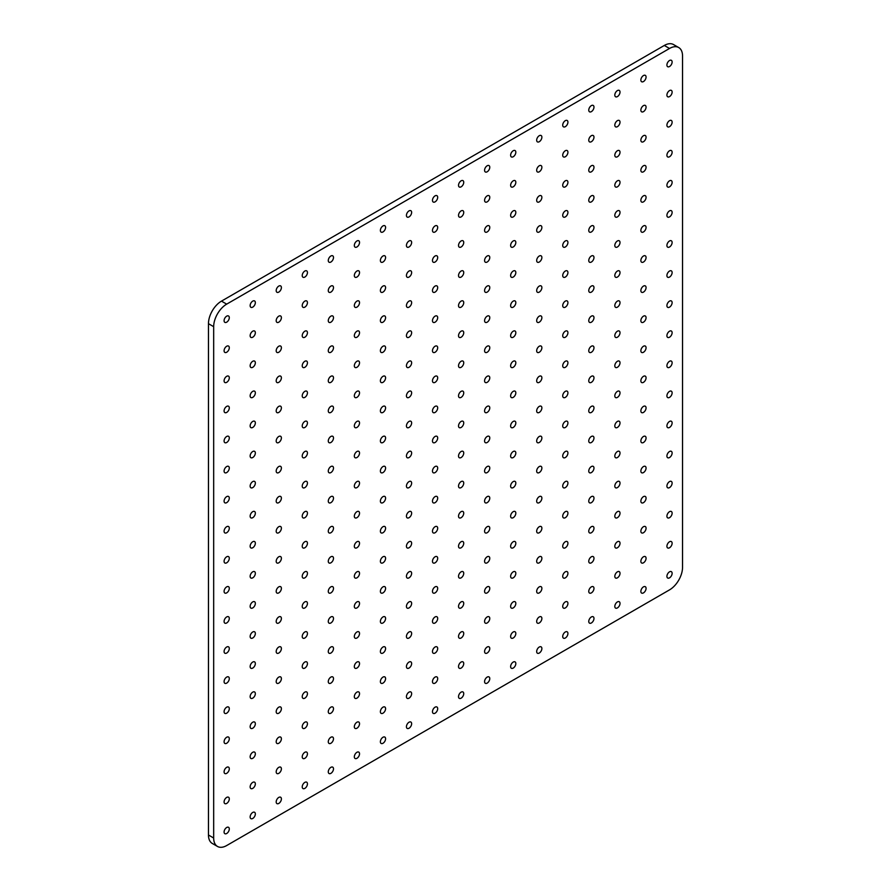 <?xml version="1.0" encoding="UTF-8"?>
<svg xmlns="http://www.w3.org/2000/svg" width="891" height="891" viewBox="0 0 891 891"><rect width="100%" height="100%" fill="white"/><g stroke="black" fill="none" stroke-linecap="round" stroke-linejoin="round"><path stroke-width="1.34" d="M678.73 47.557L673.518 44.55A18.421 10.636 120 0 0 664.307 45.463L221.48 301.125A18.421 10.636 120 0 0 208.461 323.678L208.461 835.012A18.421 10.636 120 0 0 212.27 843.443L217.482 846.45A18.421 10.636 120 0 0 226.693 845.537L669.52 589.875A18.421 10.636 120 0 0 682.539 567.322L682.539 55.988A18.421 10.636 120 0 0 678.73 47.557A18.421 10.636 120 0 0 669.52 48.47L226.693 304.132A18.421 10.636 120 0 0 213.673 326.685L213.673 838.019A18.421 10.636 120 0 0 217.482 846.45M252.743 812.447A3.687 2.127 120 0 0 250.338 815.699A3.687 2.127 120 0 0 250.906 818.651A3.687 2.127 120 0 0 254.581 816.524A3.687 2.127 120 0 0 254.581 812.269A3.687 2.127 120 0 0 252.743 812.447M278.794 797.412A3.687 2.127 120 0 0 276.388 800.664A3.687 2.127 120 0 0 276.945 803.615A3.687 2.127 120 0 0 280.632 801.488A3.687 2.127 120 0 0 280.632 797.233A3.687 2.127 120 0 0 278.794 797.412M304.845 782.376A3.687 2.127 120 0 0 302.428 785.617A3.687 2.127 120 0 0 302.996 788.568A3.687 2.127 120 0 0 306.682 786.441A3.687 2.127 120 0 0 306.682 782.187A3.687 2.127 120 0 0 304.845 782.376M330.884 767.34A3.687 2.127 120 0 0 328.478 770.581A3.687 2.127 120 0 0 329.046 773.533A3.687 2.127 120 0 0 332.733 771.406A3.687 2.127 120 0 0 332.733 767.151A3.687 2.127 120 0 0 330.884 767.34M356.935 752.294A3.687 2.127 120 0 0 354.529 755.546A3.687 2.127 120 0 0 355.097 758.497A3.687 2.127 120 0 0 358.772 756.37A3.687 2.127 120 0 0 358.772 752.115A3.687 2.127 120 0 0 356.935 752.294M382.985 737.258A3.687 2.127 120 0 0 380.58 740.499A3.687 2.127 120 0 0 381.148 743.45A3.687 2.127 120 0 0 384.823 741.334A3.687 2.127 120 0 0 384.823 737.08A3.687 2.127 120 0 0 382.985 737.258M409.036 722.222A3.687 2.127 120 0 0 406.63 725.463A3.687 2.127 120 0 0 407.187 728.415A3.687 2.127 120 0 0 410.874 726.288A3.687 2.127 120 0 0 410.874 722.033A3.687 2.127 120 0 0 409.036 722.222M435.075 707.176A3.687 2.127 120 0 0 432.67 710.428A3.687 2.127 120 0 0 433.238 713.379A3.687 2.127 120 0 0 436.924 711.252A3.687 2.127 120 0 0 436.924 706.997A3.687 2.127 120 0 0 435.075 707.176M461.126 692.14A3.687 2.127 120 0 0 458.72 695.392A3.687 2.127 120 0 0 459.288 698.344A3.687 2.127 120 0 0 462.975 696.216A3.687 2.127 120 0 0 462.975 691.962A3.687 2.127 120 0 0 461.126 692.14M487.177 677.104A3.687 2.127 120 0 0 484.771 680.345A3.687 2.127 120 0 0 485.339 683.297A3.687 2.127 120 0 0 489.014 681.17A3.687 2.127 120 0 0 489.014 676.915A3.687 2.127 120 0 0 487.177 677.104M513.227 662.069A3.687 2.127 120 0 0 510.821 665.31A3.687 2.127 120 0 0 511.378 668.261A3.687 2.127 120 0 0 515.065 666.134A3.687 2.127 120 0 0 515.065 661.879A3.687 2.127 120 0 0 513.227 662.069M539.278 647.022A3.687 2.127 120 0 0 536.872 650.274A3.687 2.127 120 0 0 537.429 653.226A3.687 2.127 120 0 0 541.115 651.098A3.687 2.127 120 0 0 541.115 646.844A3.687 2.127 120 0 0 539.278 647.022M565.317 631.986A3.687 2.127 120 0 0 562.912 635.227A3.687 2.127 120 0 0 563.48 638.179A3.687 2.127 120 0 0 567.166 636.051A3.687 2.127 120 0 0 567.166 631.808A3.687 2.127 120 0 0 565.317 631.986M591.368 616.951A3.687 2.127 120 0 0 588.962 620.192A3.687 2.127 120 0 0 589.53 623.143A3.687 2.127 120 0 0 593.217 621.016A3.687 2.127 120 0 0 593.217 616.761A3.687 2.127 120 0 0 591.368 616.951M617.418 601.904A3.687 2.127 120 0 0 615.013 605.156A3.687 2.127 120 0 0 615.581 608.107A3.687 2.127 120 0 0 619.256 605.98A3.687 2.127 120 0 0 619.256 601.726A3.687 2.127 120 0 0 617.418 601.904M643.469 586.868A3.687 2.127 120 0 0 641.063 590.12A3.687 2.127 120 0 0 641.62 593.072A3.687 2.127 120 0 0 645.307 590.945A3.687 2.127 120 0 0 645.307 586.69A3.687 2.127 120 0 0 643.469 586.868M669.52 571.833A3.687 2.127 120 0 0 667.114 575.074A3.687 2.127 120 0 0 667.671 578.025A3.687 2.127 120 0 0 671.357 575.898A3.687 2.127 120 0 0 671.357 571.643A3.687 2.127 120 0 0 669.52 571.833M226.693 316.16A3.687 2.127 120 0 0 224.287 319.412A3.687 2.127 120 0 0 224.855 322.364A3.687 2.127 120 0 0 228.53 320.237A3.687 2.127 120 0 0 228.53 315.982A3.687 2.127 120 0 0 226.693 316.16M226.693 346.243A3.687 2.127 120 0 0 224.287 349.484A3.687 2.127 120 0 0 224.855 352.435A3.687 2.127 120 0 0 228.53 350.308A3.687 2.127 120 0 0 228.53 346.053A3.687 2.127 120 0 0 226.693 346.243M226.693 376.314A3.687 2.127 120 0 0 224.287 379.566A3.687 2.127 120 0 0 224.855 382.517A3.687 2.127 120 0 0 228.53 380.39A3.687 2.127 120 0 0 228.53 376.136A3.687 2.127 120 0 0 226.693 376.314M226.693 406.396A3.687 2.127 120 0 0 224.287 409.637A3.687 2.127 120 0 0 224.855 412.6A3.687 2.127 120 0 0 228.53 410.473A3.687 2.127 120 0 0 228.53 406.218A3.687 2.127 120 0 0 226.693 406.396M226.693 436.479A3.687 2.127 120 0 0 224.287 439.72A3.687 2.127 120 0 0 224.855 442.671A3.687 2.127 120 0 0 228.53 440.544A3.687 2.127 120 0 0 228.53 436.289A3.687 2.127 120 0 0 226.693 436.479M226.693 466.55A3.687 2.127 120 0 0 224.287 469.802A3.687 2.127 120 0 0 224.855 472.753A3.687 2.127 120 0 0 228.53 470.626A3.687 2.127 120 0 0 228.53 466.372A3.687 2.127 120 0 0 226.693 466.55M226.693 496.632A3.687 2.127 120 0 0 224.287 499.873A3.687 2.127 120 0 0 224.855 502.825A3.687 2.127 120 0 0 228.53 500.697A3.687 2.127 120 0 0 228.53 496.454A3.687 2.127 120 0 0 226.693 496.632M226.693 526.715A3.687 2.127 120 0 0 224.287 529.956A3.687 2.127 120 0 0 224.855 532.907A3.687 2.127 120 0 0 228.53 530.78A3.687 2.127 120 0 0 228.53 526.525A3.687 2.127 120 0 0 226.693 526.715M226.693 556.786A3.687 2.127 120 0 0 224.287 560.038A3.687 2.127 120 0 0 224.855 562.989A3.687 2.127 120 0 0 228.53 560.862A3.687 2.127 120 0 0 228.53 556.608A3.687 2.127 120 0 0 226.693 556.786M226.693 586.868A3.687 2.127 120 0 0 224.287 590.109A3.687 2.127 120 0 0 224.855 593.061A3.687 2.127 120 0 0 228.53 590.933A3.687 2.127 120 0 0 228.53 586.679A3.687 2.127 120 0 0 226.693 586.868M226.693 616.94A3.687 2.127 120 0 0 224.287 620.192A3.687 2.127 120 0 0 224.855 623.143A3.687 2.127 120 0 0 228.53 621.016A3.687 2.127 120 0 0 228.53 616.761A3.687 2.127 120 0 0 226.693 616.94M226.693 647.022A3.687 2.127 120 0 0 224.287 650.263A3.687 2.127 120 0 0 224.855 653.214A3.687 2.127 120 0 0 228.53 651.098A3.687 2.127 120 0 0 228.53 646.844A3.687 2.127 120 0 0 226.693 647.022M226.693 677.104A3.687 2.127 120 0 0 224.287 680.345A3.687 2.127 120 0 0 224.855 683.297A3.687 2.127 120 0 0 228.53 681.17A3.687 2.127 120 0 0 228.53 676.915A3.687 2.127 120 0 0 226.693 677.104M226.693 707.176A3.687 2.127 120 0 0 224.287 710.428A3.687 2.127 120 0 0 224.855 713.379A3.687 2.127 120 0 0 228.53 711.252A3.687 2.127 120 0 0 228.53 706.997A3.687 2.127 120 0 0 226.693 707.176M226.693 737.258A3.687 2.127 120 0 0 224.287 740.499A3.687 2.127 120 0 0 224.855 743.45A3.687 2.127 120 0 0 228.53 741.323A3.687 2.127 120 0 0 228.53 737.069A3.687 2.127 120 0 0 226.693 737.258M226.693 767.329A3.687 2.127 120 0 0 224.287 770.581A3.687 2.127 120 0 0 224.855 773.533A3.687 2.127 120 0 0 228.53 771.406A3.687 2.127 120 0 0 228.53 767.151A3.687 2.127 120 0 0 226.693 767.329M226.693 797.412A3.687 2.127 120 0 0 224.287 800.664A3.687 2.127 120 0 0 224.855 803.615A3.687 2.127 120 0 0 228.53 801.488A3.687 2.127 120 0 0 228.53 797.233A3.687 2.127 120 0 0 226.693 797.412M226.693 827.494A3.687 2.127 120 0 0 224.287 830.735A3.687 2.127 120 0 0 224.855 833.686A3.687 2.127 120 0 0 228.53 831.559A3.687 2.127 120 0 0 228.53 827.305A3.687 2.127 120 0 0 226.693 827.494M278.794 767.34A3.687 2.127 120 0 0 276.388 770.581A3.687 2.127 120 0 0 276.945 773.533A3.687 2.127 120 0 0 280.632 771.406A3.687 2.127 120 0 0 280.632 767.151A3.687 2.127 120 0 0 278.794 767.34M304.845 752.294A3.687 2.127 120 0 0 302.428 755.546A3.687 2.127 120 0 0 302.996 758.497A3.687 2.127 120 0 0 306.682 756.37A3.687 2.127 120 0 0 306.682 752.115A3.687 2.127 120 0 0 304.845 752.294M330.884 737.258A3.687 2.127 120 0 0 328.478 740.499A3.687 2.127 120 0 0 329.046 743.45A3.687 2.127 120 0 0 332.733 741.323A3.687 2.127 120 0 0 332.733 737.08A3.687 2.127 120 0 0 330.884 737.258M356.935 722.222A3.687 2.127 120 0 0 354.529 725.463A3.687 2.127 120 0 0 355.097 728.415A3.687 2.127 120 0 0 358.772 726.288A3.687 2.127 120 0 0 358.772 722.033A3.687 2.127 120 0 0 356.935 722.222M382.985 707.176A3.687 2.127 120 0 0 380.58 710.428A3.687 2.127 120 0 0 381.148 713.379A3.687 2.127 120 0 0 384.823 711.252A3.687 2.127 120 0 0 384.823 706.997A3.687 2.127 120 0 0 382.985 707.176M409.036 692.14A3.687 2.127 120 0 0 406.63 695.392A3.687 2.127 120 0 0 407.187 698.344A3.687 2.127 120 0 0 410.874 696.216A3.687 2.127 120 0 0 410.874 691.962A3.687 2.127 120 0 0 409.036 692.14M435.075 677.104A3.687 2.127 120 0 0 432.67 680.345A3.687 2.127 120 0 0 433.238 683.297A3.687 2.127 120 0 0 436.924 681.17A3.687 2.127 120 0 0 436.924 676.915A3.687 2.127 120 0 0 435.075 677.104M461.126 662.058A3.687 2.127 120 0 0 458.72 665.31A3.687 2.127 120 0 0 459.288 668.261A3.687 2.127 120 0 0 462.975 666.134A3.687 2.127 120 0 0 462.975 661.879A3.687 2.127 120 0 0 461.126 662.058M487.177 647.022A3.687 2.127 120 0 0 484.771 650.274A3.687 2.127 120 0 0 485.339 653.226A3.687 2.127 120 0 0 489.014 651.098A3.687 2.127 120 0 0 489.014 646.844A3.687 2.127 120 0 0 487.177 647.022M513.227 631.986A3.687 2.127 120 0 0 510.821 635.227A3.687 2.127 120 0 0 511.378 638.179A3.687 2.127 120 0 0 515.065 636.051A3.687 2.127 120 0 0 515.065 631.808A3.687 2.127 120 0 0 513.227 631.986M539.278 616.951A3.687 2.127 120 0 0 536.872 620.192A3.687 2.127 120 0 0 537.429 623.143A3.687 2.127 120 0 0 541.115 621.016A3.687 2.127 120 0 0 541.115 616.761A3.687 2.127 120 0 0 539.278 616.951M565.317 601.904A3.687 2.127 120 0 0 562.912 605.156A3.687 2.127 120 0 0 563.48 608.107A3.687 2.127 120 0 0 567.166 605.98A3.687 2.127 120 0 0 567.166 601.726A3.687 2.127 120 0 0 565.317 601.904M591.368 586.868A3.687 2.127 120 0 0 588.962 590.109A3.687 2.127 120 0 0 589.53 593.072A3.687 2.127 120 0 0 593.217 590.945A3.687 2.127 120 0 0 593.217 586.69A3.687 2.127 120 0 0 591.368 586.868M617.418 571.833A3.687 2.127 120 0 0 615.013 575.074A3.687 2.127 120 0 0 615.581 578.025A3.687 2.127 120 0 0 619.256 575.898A3.687 2.127 120 0 0 619.256 571.643A3.687 2.127 120 0 0 617.418 571.833M643.469 556.786A3.687 2.127 120 0 0 641.063 560.038A3.687 2.127 120 0 0 641.62 562.989A3.687 2.127 120 0 0 645.307 560.862A3.687 2.127 120 0 0 645.307 556.608A3.687 2.127 120 0 0 643.469 556.786M669.52 541.75A3.687 2.127 120 0 0 667.114 545.002A3.687 2.127 120 0 0 667.671 547.954A3.687 2.127 120 0 0 671.357 545.827A3.687 2.127 120 0 0 671.357 541.572A3.687 2.127 120 0 0 669.52 541.75M252.743 301.125A3.687 2.127 120 0 0 250.338 304.366A3.687 2.127 120 0 0 250.906 307.317A3.687 2.127 120 0 0 254.581 305.19A3.687 2.127 120 0 0 254.581 300.935A3.687 2.127 120 0 0 252.743 301.125M252.743 331.196A3.687 2.127 120 0 0 250.338 334.448A3.687 2.127 120 0 0 250.906 337.399A3.687 2.127 120 0 0 254.581 335.272A3.687 2.127 120 0 0 254.581 331.018A3.687 2.127 120 0 0 252.743 331.196M252.743 361.278A3.687 2.127 120 0 0 250.338 364.53A3.687 2.127 120 0 0 250.906 367.482A3.687 2.127 120 0 0 254.581 365.355A3.687 2.127 120 0 0 254.581 361.1A3.687 2.127 120 0 0 252.743 361.278M252.743 391.361A3.687 2.127 120 0 0 250.338 394.602A3.687 2.127 120 0 0 250.906 397.553A3.687 2.127 120 0 0 254.581 395.426A3.687 2.127 120 0 0 254.581 391.171A3.687 2.127 120 0 0 252.743 391.361M252.743 421.432A3.687 2.127 120 0 0 250.338 424.684A3.687 2.127 120 0 0 250.906 427.635A3.687 2.127 120 0 0 254.581 425.508A3.687 2.127 120 0 0 254.581 421.254A3.687 2.127 120 0 0 252.743 421.432M252.743 451.514A3.687 2.127 120 0 0 250.338 454.755A3.687 2.127 120 0 0 250.906 457.707A3.687 2.127 120 0 0 254.581 455.591A3.687 2.127 120 0 0 254.581 451.336A3.687 2.127 120 0 0 252.743 451.514M252.743 481.597A3.687 2.127 120 0 0 250.338 484.838A3.687 2.127 120 0 0 250.906 487.789A3.687 2.127 120 0 0 254.581 485.662A3.687 2.127 120 0 0 254.581 481.407A3.687 2.127 120 0 0 252.743 481.597M252.743 511.668A3.687 2.127 120 0 0 250.338 514.92A3.687 2.127 120 0 0 250.906 517.871A3.687 2.127 120 0 0 254.581 515.744A3.687 2.127 120 0 0 254.581 511.49A3.687 2.127 120 0 0 252.743 511.668M252.743 541.75A3.687 2.127 120 0 0 250.338 544.991A3.687 2.127 120 0 0 250.906 547.943A3.687 2.127 120 0 0 254.581 545.815A3.687 2.127 120 0 0 254.581 541.561A3.687 2.127 120 0 0 252.743 541.75M252.743 571.822A3.687 2.127 120 0 0 250.338 575.074A3.687 2.127 120 0 0 250.906 578.025A3.687 2.127 120 0 0 254.581 575.898A3.687 2.127 120 0 0 254.581 571.643A3.687 2.127 120 0 0 252.743 571.822M252.743 601.904A3.687 2.127 120 0 0 250.338 605.156A3.687 2.127 120 0 0 250.906 608.107A3.687 2.127 120 0 0 254.581 605.98A3.687 2.127 120 0 0 254.581 601.726A3.687 2.127 120 0 0 252.743 601.904M252.743 631.986A3.687 2.127 120 0 0 250.338 635.227A3.687 2.127 120 0 0 250.906 638.179A3.687 2.127 120 0 0 254.581 636.051A3.687 2.127 120 0 0 254.581 631.797A3.687 2.127 120 0 0 252.743 631.986M252.743 662.058A3.687 2.127 120 0 0 250.338 665.31A3.687 2.127 120 0 0 250.906 668.261A3.687 2.127 120 0 0 254.581 666.134A3.687 2.127 120 0 0 254.581 661.879A3.687 2.127 120 0 0 252.743 662.058M252.743 692.14A3.687 2.127 120 0 0 250.338 695.381A3.687 2.127 120 0 0 250.906 698.332A3.687 2.127 120 0 0 254.581 696.205A3.687 2.127 120 0 0 254.581 691.962A3.687 2.127 120 0 0 252.743 692.14M252.743 722.222A3.687 2.127 120 0 0 250.338 725.463A3.687 2.127 120 0 0 250.906 728.415A3.687 2.127 120 0 0 254.581 726.288A3.687 2.127 120 0 0 254.581 722.033A3.687 2.127 120 0 0 252.743 722.222M252.743 752.294A3.687 2.127 120 0 0 250.338 755.546A3.687 2.127 120 0 0 250.906 758.497A3.687 2.127 120 0 0 254.581 756.37A3.687 2.127 120 0 0 254.581 752.115A3.687 2.127 120 0 0 252.743 752.294M252.743 782.376A3.687 2.127 120 0 0 250.338 785.617A3.687 2.127 120 0 0 250.906 788.568A3.687 2.127 120 0 0 254.581 786.441A3.687 2.127 120 0 0 254.581 782.187A3.687 2.127 120 0 0 252.743 782.376M304.845 722.222A3.687 2.127 120 0 0 302.428 725.463A3.687 2.127 120 0 0 302.996 728.415A3.687 2.127 120 0 0 306.682 726.288A3.687 2.127 120 0 0 306.682 722.033A3.687 2.127 120 0 0 304.845 722.222M330.884 707.176A3.687 2.127 120 0 0 328.478 710.428A3.687 2.127 120 0 0 329.046 713.379A3.687 2.127 120 0 0 332.733 711.252A3.687 2.127 120 0 0 332.733 706.997A3.687 2.127 120 0 0 330.884 707.176M356.935 692.14A3.687 2.127 120 0 0 354.529 695.381A3.687 2.127 120 0 0 355.097 698.344A3.687 2.127 120 0 0 358.772 696.216A3.687 2.127 120 0 0 358.772 691.962A3.687 2.127 120 0 0 356.935 692.14M382.985 677.104A3.687 2.127 120 0 0 380.58 680.345A3.687 2.127 120 0 0 381.148 683.297A3.687 2.127 120 0 0 384.823 681.17A3.687 2.127 120 0 0 384.823 676.915A3.687 2.127 120 0 0 382.985 677.104M409.036 662.058A3.687 2.127 120 0 0 406.63 665.31A3.687 2.127 120 0 0 407.187 668.261A3.687 2.127 120 0 0 410.874 666.134A3.687 2.127 120 0 0 410.874 661.879A3.687 2.127 120 0 0 409.036 662.058M435.075 647.022A3.687 2.127 120 0 0 432.67 650.274A3.687 2.127 120 0 0 433.238 653.226A3.687 2.127 120 0 0 436.924 651.098A3.687 2.127 120 0 0 436.924 646.844A3.687 2.127 120 0 0 435.075 647.022M461.126 631.986A3.687 2.127 120 0 0 458.72 635.227A3.687 2.127 120 0 0 459.288 638.179A3.687 2.127 120 0 0 462.975 636.051A3.687 2.127 120 0 0 462.975 631.797A3.687 2.127 120 0 0 461.126 631.986M487.177 616.951A3.687 2.127 120 0 0 484.771 620.192A3.687 2.127 120 0 0 485.339 623.143A3.687 2.127 120 0 0 489.014 621.016A3.687 2.127 120 0 0 489.014 616.761A3.687 2.127 120 0 0 487.177 616.951M513.227 601.904A3.687 2.127 120 0 0 510.821 605.156A3.687 2.127 120 0 0 511.378 608.107A3.687 2.127 120 0 0 515.065 605.98A3.687 2.127 120 0 0 515.065 601.726A3.687 2.127 120 0 0 513.227 601.904M539.278 586.868A3.687 2.127 120 0 0 536.872 590.109A3.687 2.127 120 0 0 537.429 593.061A3.687 2.127 120 0 0 541.115 590.945A3.687 2.127 120 0 0 541.115 586.69A3.687 2.127 120 0 0 539.278 586.868M565.317 571.833A3.687 2.127 120 0 0 562.912 575.074A3.687 2.127 120 0 0 563.48 578.025A3.687 2.127 120 0 0 567.166 575.898A3.687 2.127 120 0 0 567.166 571.643A3.687 2.127 120 0 0 565.317 571.833M591.368 556.786A3.687 2.127 120 0 0 588.962 560.038A3.687 2.127 120 0 0 589.53 562.989A3.687 2.127 120 0 0 593.217 560.862A3.687 2.127 120 0 0 593.217 556.608A3.687 2.127 120 0 0 591.368 556.786M617.418 541.75A3.687 2.127 120 0 0 615.013 545.002A3.687 2.127 120 0 0 615.581 547.954A3.687 2.127 120 0 0 619.256 545.827A3.687 2.127 120 0 0 619.256 541.572A3.687 2.127 120 0 0 617.418 541.75M643.469 526.715A3.687 2.127 120 0 0 641.063 529.956A3.687 2.127 120 0 0 641.62 532.907A3.687 2.127 120 0 0 645.307 530.78A3.687 2.127 120 0 0 645.307 526.525A3.687 2.127 120 0 0 643.469 526.715M669.52 511.679A3.687 2.127 120 0 0 667.114 514.92A3.687 2.127 120 0 0 667.671 517.871A3.687 2.127 120 0 0 671.357 515.744A3.687 2.127 120 0 0 671.357 511.49A3.687 2.127 120 0 0 669.52 511.679M278.794 286.089A3.687 2.127 120 0 0 276.388 289.33A3.687 2.127 120 0 0 276.945 292.281A3.687 2.127 120 0 0 280.632 290.154A3.687 2.127 120 0 0 280.632 285.9A3.687 2.127 120 0 0 278.794 286.089M278.794 316.16A3.687 2.127 120 0 0 276.388 319.412A3.687 2.127 120 0 0 276.945 322.364A3.687 2.127 120 0 0 280.632 320.237A3.687 2.127 120 0 0 280.632 315.982A3.687 2.127 120 0 0 278.794 316.16M278.794 346.243A3.687 2.127 120 0 0 276.388 349.484A3.687 2.127 120 0 0 276.945 352.435A3.687 2.127 120 0 0 280.632 350.308A3.687 2.127 120 0 0 280.632 346.053A3.687 2.127 120 0 0 278.794 346.243M278.794 376.314A3.687 2.127 120 0 0 276.388 379.566A3.687 2.127 120 0 0 276.945 382.517A3.687 2.127 120 0 0 280.632 380.39A3.687 2.127 120 0 0 280.632 376.136A3.687 2.127 120 0 0 278.794 376.314M278.794 406.396A3.687 2.127 120 0 0 276.388 409.648A3.687 2.127 120 0 0 276.945 412.6A3.687 2.127 120 0 0 280.632 410.473A3.687 2.127 120 0 0 280.632 406.218A3.687 2.127 120 0 0 278.794 406.396M278.794 436.479A3.687 2.127 120 0 0 276.388 439.72A3.687 2.127 120 0 0 276.945 442.671A3.687 2.127 120 0 0 280.632 440.544A3.687 2.127 120 0 0 280.632 436.289A3.687 2.127 120 0 0 278.794 436.479M278.794 466.55A3.687 2.127 120 0 0 276.388 469.802A3.687 2.127 120 0 0 276.945 472.753A3.687 2.127 120 0 0 280.632 470.626A3.687 2.127 120 0 0 280.632 466.372A3.687 2.127 120 0 0 278.794 466.55M278.794 496.632A3.687 2.127 120 0 0 276.388 499.873A3.687 2.127 120 0 0 276.945 502.825A3.687 2.127 120 0 0 280.632 500.697A3.687 2.127 120 0 0 280.632 496.454A3.687 2.127 120 0 0 278.794 496.632M278.794 526.715A3.687 2.127 120 0 0 276.388 529.956A3.687 2.127 120 0 0 276.945 532.907A3.687 2.127 120 0 0 280.632 530.78A3.687 2.127 120 0 0 280.632 526.525A3.687 2.127 120 0 0 278.794 526.715M278.794 556.786A3.687 2.127 120 0 0 276.388 560.038A3.687 2.127 120 0 0 276.945 562.989A3.687 2.127 120 0 0 280.632 560.862A3.687 2.127 120 0 0 280.632 556.608A3.687 2.127 120 0 0 278.794 556.786M278.794 586.868A3.687 2.127 120 0 0 276.388 590.109A3.687 2.127 120 0 0 276.945 593.061A3.687 2.127 120 0 0 280.632 590.933A3.687 2.127 120 0 0 280.632 586.679A3.687 2.127 120 0 0 278.794 586.868M278.794 616.94A3.687 2.127 120 0 0 276.388 620.192A3.687 2.127 120 0 0 276.945 623.143A3.687 2.127 120 0 0 280.632 621.016A3.687 2.127 120 0 0 280.632 616.761A3.687 2.127 120 0 0 278.794 616.94M278.794 647.022A3.687 2.127 120 0 0 276.388 650.263A3.687 2.127 120 0 0 276.945 653.226A3.687 2.127 120 0 0 280.632 651.098A3.687 2.127 120 0 0 280.632 646.844A3.687 2.127 120 0 0 278.794 647.022M278.794 677.104A3.687 2.127 120 0 0 276.388 680.345A3.687 2.127 120 0 0 276.945 683.297A3.687 2.127 120 0 0 280.632 681.17A3.687 2.127 120 0 0 280.632 676.915A3.687 2.127 120 0 0 278.794 677.104M278.794 707.176A3.687 2.127 120 0 0 276.388 710.428A3.687 2.127 120 0 0 276.945 713.379A3.687 2.127 120 0 0 280.632 711.252A3.687 2.127 120 0 0 280.632 706.997A3.687 2.127 120 0 0 278.794 707.176M278.794 737.258A3.687 2.127 120 0 0 276.388 740.499A3.687 2.127 120 0 0 276.945 743.45A3.687 2.127 120 0 0 280.632 741.323A3.687 2.127 120 0 0 280.632 737.08A3.687 2.127 120 0 0 278.794 737.258M330.884 677.104A3.687 2.127 120 0 0 328.478 680.345A3.687 2.127 120 0 0 329.046 683.297A3.687 2.127 120 0 0 332.733 681.17A3.687 2.127 120 0 0 332.733 676.915A3.687 2.127 120 0 0 330.884 677.104M356.935 662.058A3.687 2.127 120 0 0 354.529 665.31A3.687 2.127 120 0 0 355.097 668.261A3.687 2.127 120 0 0 358.772 666.134A3.687 2.127 120 0 0 358.772 661.879A3.687 2.127 120 0 0 356.935 662.058M382.985 647.022A3.687 2.127 120 0 0 380.58 650.274A3.687 2.127 120 0 0 381.148 653.226A3.687 2.127 120 0 0 384.823 651.098A3.687 2.127 120 0 0 384.823 646.844A3.687 2.127 120 0 0 382.985 647.022M409.036 631.986A3.687 2.127 120 0 0 406.63 635.227A3.687 2.127 120 0 0 407.187 638.179A3.687 2.127 120 0 0 410.874 636.051A3.687 2.127 120 0 0 410.874 631.797A3.687 2.127 120 0 0 409.036 631.986M435.075 616.951A3.687 2.127 120 0 0 432.67 620.192A3.687 2.127 120 0 0 433.238 623.143A3.687 2.127 120 0 0 436.924 621.016A3.687 2.127 120 0 0 436.924 616.761A3.687 2.127 120 0 0 435.075 616.951M461.126 601.904A3.687 2.127 120 0 0 458.72 605.156A3.687 2.127 120 0 0 459.288 608.107A3.687 2.127 120 0 0 462.975 605.98A3.687 2.127 120 0 0 462.975 601.726A3.687 2.127 120 0 0 461.126 601.904M487.177 586.868A3.687 2.127 120 0 0 484.771 590.109A3.687 2.127 120 0 0 485.339 593.061A3.687 2.127 120 0 0 489.014 590.933A3.687 2.127 120 0 0 489.014 586.69A3.687 2.127 120 0 0 487.177 586.868M513.227 571.833A3.687 2.127 120 0 0 510.821 575.074A3.687 2.127 120 0 0 511.378 578.025A3.687 2.127 120 0 0 515.065 575.898A3.687 2.127 120 0 0 515.065 571.643A3.687 2.127 120 0 0 513.227 571.833M539.278 556.786A3.687 2.127 120 0 0 536.872 560.038A3.687 2.127 120 0 0 537.429 562.989A3.687 2.127 120 0 0 541.115 560.862A3.687 2.127 120 0 0 541.115 556.608A3.687 2.127 120 0 0 539.278 556.786M565.317 541.75A3.687 2.127 120 0 0 562.912 545.002A3.687 2.127 120 0 0 563.48 547.954A3.687 2.127 120 0 0 567.166 545.827A3.687 2.127 120 0 0 567.166 541.572A3.687 2.127 120 0 0 565.317 541.75M591.368 526.715A3.687 2.127 120 0 0 588.962 529.956A3.687 2.127 120 0 0 589.53 532.907A3.687 2.127 120 0 0 593.217 530.78A3.687 2.127 120 0 0 593.217 526.525A3.687 2.127 120 0 0 591.368 526.715M617.418 511.668A3.687 2.127 120 0 0 615.013 514.92A3.687 2.127 120 0 0 615.581 517.871A3.687 2.127 120 0 0 619.256 515.744A3.687 2.127 120 0 0 619.256 511.49A3.687 2.127 120 0 0 617.418 511.668M643.469 496.632A3.687 2.127 120 0 0 641.063 499.884A3.687 2.127 120 0 0 641.62 502.836A3.687 2.127 120 0 0 645.307 500.709A3.687 2.127 120 0 0 645.307 496.454A3.687 2.127 120 0 0 643.469 496.632M669.52 481.597A3.687 2.127 120 0 0 667.114 484.838A3.687 2.127 120 0 0 667.671 487.789A3.687 2.127 120 0 0 671.357 485.662A3.687 2.127 120 0 0 671.357 481.418A3.687 2.127 120 0 0 669.52 481.597M304.845 271.042A3.687 2.127 120 0 0 302.428 274.294A3.687 2.127 120 0 0 302.996 277.246A3.687 2.127 120 0 0 306.682 275.119A3.687 2.127 120 0 0 306.682 270.864A3.687 2.127 120 0 0 304.845 271.042M304.845 301.125A3.687 2.127 120 0 0 302.428 304.366A3.687 2.127 120 0 0 302.996 307.317A3.687 2.127 120 0 0 306.682 305.19A3.687 2.127 120 0 0 306.682 300.946A3.687 2.127 120 0 0 304.845 301.125M304.845 331.207A3.687 2.127 120 0 0 302.428 334.448A3.687 2.127 120 0 0 302.996 337.399A3.687 2.127 120 0 0 306.682 335.272A3.687 2.127 120 0 0 306.682 331.018A3.687 2.127 120 0 0 304.845 331.207M304.845 361.278A3.687 2.127 120 0 0 302.428 364.53A3.687 2.127 120 0 0 302.996 367.482A3.687 2.127 120 0 0 306.682 365.355A3.687 2.127 120 0 0 306.682 361.1A3.687 2.127 120 0 0 304.845 361.278M304.845 391.361A3.687 2.127 120 0 0 302.428 394.602A3.687 2.127 120 0 0 302.996 397.553A3.687 2.127 120 0 0 306.682 395.426A3.687 2.127 120 0 0 306.682 391.171A3.687 2.127 120 0 0 304.845 391.361M304.845 421.432A3.687 2.127 120 0 0 302.428 424.684A3.687 2.127 120 0 0 302.996 427.635A3.687 2.127 120 0 0 306.682 425.508A3.687 2.127 120 0 0 306.682 421.254A3.687 2.127 120 0 0 304.845 421.432M304.845 451.514A3.687 2.127 120 0 0 302.428 454.755A3.687 2.127 120 0 0 302.996 457.718A3.687 2.127 120 0 0 306.682 455.591A3.687 2.127 120 0 0 306.682 451.336A3.687 2.127 120 0 0 304.845 451.514M304.845 481.597A3.687 2.127 120 0 0 302.428 484.838A3.687 2.127 120 0 0 302.996 487.789A3.687 2.127 120 0 0 306.682 485.662A3.687 2.127 120 0 0 306.682 481.407A3.687 2.127 120 0 0 304.845 481.597M304.845 511.668A3.687 2.127 120 0 0 302.428 514.92A3.687 2.127 120 0 0 302.996 517.871A3.687 2.127 120 0 0 306.682 515.744A3.687 2.127 120 0 0 306.682 511.49A3.687 2.127 120 0 0 304.845 511.668M304.845 541.75A3.687 2.127 120 0 0 302.428 544.991A3.687 2.127 120 0 0 302.996 547.943A3.687 2.127 120 0 0 306.682 545.815A3.687 2.127 120 0 0 306.682 541.561A3.687 2.127 120 0 0 304.845 541.75M304.845 571.822A3.687 2.127 120 0 0 302.428 575.074A3.687 2.127 120 0 0 302.996 578.025A3.687 2.127 120 0 0 306.682 575.898A3.687 2.127 120 0 0 306.682 571.643A3.687 2.127 120 0 0 304.845 571.822M304.845 601.904A3.687 2.127 120 0 0 302.428 605.156A3.687 2.127 120 0 0 302.996 608.107A3.687 2.127 120 0 0 306.682 605.98A3.687 2.127 120 0 0 306.682 601.726A3.687 2.127 120 0 0 304.845 601.904M304.845 631.986A3.687 2.127 120 0 0 302.428 635.227A3.687 2.127 120 0 0 302.996 638.179A3.687 2.127 120 0 0 306.682 636.051A3.687 2.127 120 0 0 306.682 631.797A3.687 2.127 120 0 0 304.845 631.986M304.845 662.058A3.687 2.127 120 0 0 302.428 665.31A3.687 2.127 120 0 0 302.996 668.261A3.687 2.127 120 0 0 306.682 666.134A3.687 2.127 120 0 0 306.682 661.879A3.687 2.127 120 0 0 304.845 662.058M304.845 692.14A3.687 2.127 120 0 0 302.428 695.381A3.687 2.127 120 0 0 302.996 698.332A3.687 2.127 120 0 0 306.682 696.216A3.687 2.127 120 0 0 306.682 691.962A3.687 2.127 120 0 0 304.845 692.14M356.935 631.986A3.687 2.127 120 0 0 354.529 635.227A3.687 2.127 120 0 0 355.097 638.179A3.687 2.127 120 0 0 358.772 636.051A3.687 2.127 120 0 0 358.772 631.797A3.687 2.127 120 0 0 356.935 631.986M382.985 616.94A3.687 2.127 120 0 0 380.58 620.192A3.687 2.127 120 0 0 381.148 623.143A3.687 2.127 120 0 0 384.823 621.016A3.687 2.127 120 0 0 384.823 616.761A3.687 2.127 120 0 0 382.985 616.94M409.036 601.904A3.687 2.127 120 0 0 406.63 605.156A3.687 2.127 120 0 0 407.187 608.107A3.687 2.127 120 0 0 410.874 605.98A3.687 2.127 120 0 0 410.874 601.726A3.687 2.127 120 0 0 409.036 601.904M435.075 586.868A3.687 2.127 120 0 0 432.67 590.109A3.687 2.127 120 0 0 433.238 593.061A3.687 2.127 120 0 0 436.924 590.933A3.687 2.127 120 0 0 436.924 586.69A3.687 2.127 120 0 0 435.075 586.868M461.126 571.833A3.687 2.127 120 0 0 458.72 575.074A3.687 2.127 120 0 0 459.288 578.025A3.687 2.127 120 0 0 462.975 575.898A3.687 2.127 120 0 0 462.975 571.643A3.687 2.127 120 0 0 461.126 571.833M487.177 556.786A3.687 2.127 120 0 0 484.771 560.038A3.687 2.127 120 0 0 485.339 562.989A3.687 2.127 120 0 0 489.014 560.862A3.687 2.127 120 0 0 489.014 556.608A3.687 2.127 120 0 0 487.177 556.786M513.227 541.75A3.687 2.127 120 0 0 510.821 544.991A3.687 2.127 120 0 0 511.378 547.954A3.687 2.127 120 0 0 515.065 545.827A3.687 2.127 120 0 0 515.065 541.572A3.687 2.127 120 0 0 513.227 541.75M539.278 526.715A3.687 2.127 120 0 0 536.872 529.956A3.687 2.127 120 0 0 537.429 532.907A3.687 2.127 120 0 0 541.115 530.78A3.687 2.127 120 0 0 541.115 526.525A3.687 2.127 120 0 0 539.278 526.715M565.317 511.668A3.687 2.127 120 0 0 562.912 514.92A3.687 2.127 120 0 0 563.48 517.871A3.687 2.127 120 0 0 567.166 515.744A3.687 2.127 120 0 0 567.166 511.49A3.687 2.127 120 0 0 565.317 511.668M591.368 496.632A3.687 2.127 120 0 0 588.962 499.884A3.687 2.127 120 0 0 589.53 502.836A3.687 2.127 120 0 0 593.217 500.709A3.687 2.127 120 0 0 593.217 496.454A3.687 2.127 120 0 0 591.368 496.632M617.418 481.597A3.687 2.127 120 0 0 615.013 484.838A3.687 2.127 120 0 0 615.581 487.789A3.687 2.127 120 0 0 619.256 485.662A3.687 2.127 120 0 0 619.256 481.407A3.687 2.127 120 0 0 617.418 481.597M643.469 466.561A3.687 2.127 120 0 0 641.063 469.802A3.687 2.127 120 0 0 641.62 472.753A3.687 2.127 120 0 0 645.307 470.626A3.687 2.127 120 0 0 645.307 466.372A3.687 2.127 120 0 0 643.469 466.561M669.52 451.514A3.687 2.127 120 0 0 667.114 454.766A3.687 2.127 120 0 0 667.671 457.718A3.687 2.127 120 0 0 671.357 455.591A3.687 2.127 120 0 0 671.357 451.336A3.687 2.127 120 0 0 669.52 451.514M330.884 256.007A3.687 2.127 120 0 0 328.478 259.248A3.687 2.127 120 0 0 329.046 262.21A3.687 2.127 120 0 0 332.733 260.083A3.687 2.127 120 0 0 332.733 255.828A3.687 2.127 120 0 0 330.884 256.007M330.884 286.089A3.687 2.127 120 0 0 328.478 289.33A3.687 2.127 120 0 0 329.046 292.281A3.687 2.127 120 0 0 332.733 290.154A3.687 2.127 120 0 0 332.733 285.9A3.687 2.127 120 0 0 330.884 286.089M330.884 316.16A3.687 2.127 120 0 0 328.478 319.412A3.687 2.127 120 0 0 329.046 322.364A3.687 2.127 120 0 0 332.733 320.237A3.687 2.127 120 0 0 332.733 315.982A3.687 2.127 120 0 0 330.884 316.16M330.884 346.243A3.687 2.127 120 0 0 328.478 349.484A3.687 2.127 120 0 0 329.046 352.435A3.687 2.127 120 0 0 332.733 350.308A3.687 2.127 120 0 0 332.733 346.053A3.687 2.127 120 0 0 330.884 346.243M330.884 376.314A3.687 2.127 120 0 0 328.478 379.566A3.687 2.127 120 0 0 329.046 382.517A3.687 2.127 120 0 0 332.733 380.39A3.687 2.127 120 0 0 332.733 376.136A3.687 2.127 120 0 0 330.884 376.314M330.884 406.396A3.687 2.127 120 0 0 328.478 409.648A3.687 2.127 120 0 0 329.046 412.6A3.687 2.127 120 0 0 332.733 410.473A3.687 2.127 120 0 0 332.733 406.218A3.687 2.127 120 0 0 330.884 406.396M330.884 436.479A3.687 2.127 120 0 0 328.478 439.72A3.687 2.127 120 0 0 329.046 442.671A3.687 2.127 120 0 0 332.733 440.544A3.687 2.127 120 0 0 332.733 436.289A3.687 2.127 120 0 0 330.884 436.479M330.884 466.55A3.687 2.127 120 0 0 328.478 469.802A3.687 2.127 120 0 0 329.046 472.753A3.687 2.127 120 0 0 332.733 470.626A3.687 2.127 120 0 0 332.733 466.372A3.687 2.127 120 0 0 330.884 466.55M330.884 496.632A3.687 2.127 120 0 0 328.478 499.873A3.687 2.127 120 0 0 329.046 502.825A3.687 2.127 120 0 0 332.733 500.709A3.687 2.127 120 0 0 332.733 496.454A3.687 2.127 120 0 0 330.884 496.632M330.884 526.715A3.687 2.127 120 0 0 328.478 529.956A3.687 2.127 120 0 0 329.046 532.907A3.687 2.127 120 0 0 332.733 530.78A3.687 2.127 120 0 0 332.733 526.525A3.687 2.127 120 0 0 330.884 526.715M330.884 556.786A3.687 2.127 120 0 0 328.478 560.038A3.687 2.127 120 0 0 329.046 562.989A3.687 2.127 120 0 0 332.733 560.862A3.687 2.127 120 0 0 332.733 556.608A3.687 2.127 120 0 0 330.884 556.786M330.884 586.868A3.687 2.127 120 0 0 328.478 590.109A3.687 2.127 120 0 0 329.046 593.061A3.687 2.127 120 0 0 332.733 590.933A3.687 2.127 120 0 0 332.733 586.679A3.687 2.127 120 0 0 330.884 586.868M330.884 616.94A3.687 2.127 120 0 0 328.478 620.192A3.687 2.127 120 0 0 329.046 623.143A3.687 2.127 120 0 0 332.733 621.016A3.687 2.127 120 0 0 332.733 616.761A3.687 2.127 120 0 0 330.884 616.94M330.884 647.022A3.687 2.127 120 0 0 328.478 650.274A3.687 2.127 120 0 0 329.046 653.226A3.687 2.127 120 0 0 332.733 651.098A3.687 2.127 120 0 0 332.733 646.844A3.687 2.127 120 0 0 330.884 647.022M382.985 586.868A3.687 2.127 120 0 0 380.58 590.109A3.687 2.127 120 0 0 381.148 593.061A3.687 2.127 120 0 0 384.823 590.933A3.687 2.127 120 0 0 384.823 586.679A3.687 2.127 120 0 0 382.985 586.868M409.036 571.833A3.687 2.127 120 0 0 406.63 575.074A3.687 2.127 120 0 0 407.187 578.025A3.687 2.127 120 0 0 410.874 575.898A3.687 2.127 120 0 0 410.874 571.643A3.687 2.127 120 0 0 409.036 571.833M435.075 556.786A3.687 2.127 120 0 0 432.67 560.038A3.687 2.127 120 0 0 433.238 562.989A3.687 2.127 120 0 0 436.924 560.862A3.687 2.127 120 0 0 436.924 556.608A3.687 2.127 120 0 0 435.075 556.786M461.126 541.75A3.687 2.127 120 0 0 458.72 544.991A3.687 2.127 120 0 0 459.288 547.954A3.687 2.127 120 0 0 462.975 545.827A3.687 2.127 120 0 0 462.975 541.572A3.687 2.127 120 0 0 461.126 541.75M487.177 526.715A3.687 2.127 120 0 0 484.771 529.956A3.687 2.127 120 0 0 485.339 532.907A3.687 2.127 120 0 0 489.014 530.78A3.687 2.127 120 0 0 489.014 526.525A3.687 2.127 120 0 0 487.177 526.715M513.227 511.668A3.687 2.127 120 0 0 510.821 514.92A3.687 2.127 120 0 0 511.378 517.871A3.687 2.127 120 0 0 515.065 515.744A3.687 2.127 120 0 0 515.065 511.49A3.687 2.127 120 0 0 513.227 511.668M539.278 496.632A3.687 2.127 120 0 0 536.872 499.884A3.687 2.127 120 0 0 537.429 502.836A3.687 2.127 120 0 0 541.115 500.709A3.687 2.127 120 0 0 541.115 496.454A3.687 2.127 120 0 0 539.278 496.632M565.317 481.597A3.687 2.127 120 0 0 562.912 484.838A3.687 2.127 120 0 0 563.48 487.789A3.687 2.127 120 0 0 567.166 485.662A3.687 2.127 120 0 0 567.166 481.407A3.687 2.127 120 0 0 565.317 481.597M591.368 466.561A3.687 2.127 120 0 0 588.962 469.802A3.687 2.127 120 0 0 589.53 472.753A3.687 2.127 120 0 0 593.217 470.626A3.687 2.127 120 0 0 593.217 466.372A3.687 2.127 120 0 0 591.368 466.561M617.418 451.514A3.687 2.127 120 0 0 615.013 454.766A3.687 2.127 120 0 0 615.581 457.718A3.687 2.127 120 0 0 619.256 455.591A3.687 2.127 120 0 0 619.256 451.336A3.687 2.127 120 0 0 617.418 451.514M643.469 436.479A3.687 2.127 120 0 0 641.063 439.72A3.687 2.127 120 0 0 641.62 442.671A3.687 2.127 120 0 0 645.307 440.555A3.687 2.127 120 0 0 645.307 436.3A3.687 2.127 120 0 0 643.469 436.479M669.52 421.443A3.687 2.127 120 0 0 667.114 424.684A3.687 2.127 120 0 0 667.671 427.635A3.687 2.127 120 0 0 671.357 425.508A3.687 2.127 120 0 0 671.357 421.254A3.687 2.127 120 0 0 669.52 421.443M356.935 240.971A3.687 2.127 120 0 0 354.529 244.212A3.687 2.127 120 0 0 355.097 247.163A3.687 2.127 120 0 0 358.772 245.036A3.687 2.127 120 0 0 358.772 240.782A3.687 2.127 120 0 0 356.935 240.971M356.935 271.042A3.687 2.127 120 0 0 354.529 274.294A3.687 2.127 120 0 0 355.097 277.246A3.687 2.127 120 0 0 358.772 275.119A3.687 2.127 120 0 0 358.772 270.864A3.687 2.127 120 0 0 356.935 271.042M356.935 301.125A3.687 2.127 120 0 0 354.529 304.366A3.687 2.127 120 0 0 355.097 307.317A3.687 2.127 120 0 0 358.772 305.19A3.687 2.127 120 0 0 358.772 300.946A3.687 2.127 120 0 0 356.935 301.125M356.935 331.207A3.687 2.127 120 0 0 354.529 334.448A3.687 2.127 120 0 0 355.097 337.399A3.687 2.127 120 0 0 358.772 335.272A3.687 2.127 120 0 0 358.772 331.018A3.687 2.127 120 0 0 356.935 331.207M356.935 361.278A3.687 2.127 120 0 0 354.529 364.53A3.687 2.127 120 0 0 355.097 367.482A3.687 2.127 120 0 0 358.772 365.355A3.687 2.127 120 0 0 358.772 361.1A3.687 2.127 120 0 0 356.935 361.278M356.935 391.361A3.687 2.127 120 0 0 354.529 394.602A3.687 2.127 120 0 0 355.097 397.553A3.687 2.127 120 0 0 358.772 395.426A3.687 2.127 120 0 0 358.772 391.171A3.687 2.127 120 0 0 356.935 391.361M356.935 421.432A3.687 2.127 120 0 0 354.529 424.684A3.687 2.127 120 0 0 355.097 427.635A3.687 2.127 120 0 0 358.772 425.508A3.687 2.127 120 0 0 358.772 421.254A3.687 2.127 120 0 0 356.935 421.432M356.935 451.514A3.687 2.127 120 0 0 354.529 454.766A3.687 2.127 120 0 0 355.097 457.718A3.687 2.127 120 0 0 358.772 455.591A3.687 2.127 120 0 0 358.772 451.336A3.687 2.127 120 0 0 356.935 451.514M356.935 481.597A3.687 2.127 120 0 0 354.529 484.838A3.687 2.127 120 0 0 355.097 487.789A3.687 2.127 120 0 0 358.772 485.662A3.687 2.127 120 0 0 358.772 481.407A3.687 2.127 120 0 0 356.935 481.597M356.935 511.668A3.687 2.127 120 0 0 354.529 514.92A3.687 2.127 120 0 0 355.097 517.871A3.687 2.127 120 0 0 358.772 515.744A3.687 2.127 120 0 0 358.772 511.49A3.687 2.127 120 0 0 356.935 511.668M356.935 541.75A3.687 2.127 120 0 0 354.529 544.991A3.687 2.127 120 0 0 355.097 547.943A3.687 2.127 120 0 0 358.772 545.815A3.687 2.127 120 0 0 358.772 541.572A3.687 2.127 120 0 0 356.935 541.75M356.935 571.833A3.687 2.127 120 0 0 354.529 575.074A3.687 2.127 120 0 0 355.097 578.025A3.687 2.127 120 0 0 358.772 575.898A3.687 2.127 120 0 0 358.772 571.643A3.687 2.127 120 0 0 356.935 571.833M356.935 601.904A3.687 2.127 120 0 0 354.529 605.156A3.687 2.127 120 0 0 355.097 608.107A3.687 2.127 120 0 0 358.772 605.98A3.687 2.127 120 0 0 358.772 601.726A3.687 2.127 120 0 0 356.935 601.904M409.036 541.75A3.687 2.127 120 0 0 406.63 544.991A3.687 2.127 120 0 0 407.187 547.943A3.687 2.127 120 0 0 410.874 545.815A3.687 2.127 120 0 0 410.874 541.572A3.687 2.127 120 0 0 409.036 541.75M435.075 526.715A3.687 2.127 120 0 0 432.67 529.956A3.687 2.127 120 0 0 433.238 532.907A3.687 2.127 120 0 0 436.924 530.78A3.687 2.127 120 0 0 436.924 526.525A3.687 2.127 120 0 0 435.075 526.715M461.126 511.668A3.687 2.127 120 0 0 458.72 514.92A3.687 2.127 120 0 0 459.288 517.871A3.687 2.127 120 0 0 462.975 515.744A3.687 2.127 120 0 0 462.975 511.49A3.687 2.127 120 0 0 461.126 511.668M487.177 496.632A3.687 2.127 120 0 0 484.771 499.884A3.687 2.127 120 0 0 485.339 502.836A3.687 2.127 120 0 0 489.014 500.709A3.687 2.127 120 0 0 489.014 496.454A3.687 2.127 120 0 0 487.177 496.632M513.227 481.597A3.687 2.127 120 0 0 510.821 484.838A3.687 2.127 120 0 0 511.378 487.789A3.687 2.127 120 0 0 515.065 485.662A3.687 2.127 120 0 0 515.065 481.407A3.687 2.127 120 0 0 513.227 481.597M539.278 466.561A3.687 2.127 120 0 0 536.872 469.802A3.687 2.127 120 0 0 537.429 472.753A3.687 2.127 120 0 0 541.115 470.626A3.687 2.127 120 0 0 541.115 466.372A3.687 2.127 120 0 0 539.278 466.561M565.317 451.514A3.687 2.127 120 0 0 562.912 454.766A3.687 2.127 120 0 0 563.48 457.718A3.687 2.127 120 0 0 567.166 455.591A3.687 2.127 120 0 0 567.166 451.336A3.687 2.127 120 0 0 565.317 451.514M591.368 436.479A3.687 2.127 120 0 0 588.962 439.72A3.687 2.127 120 0 0 589.53 442.671A3.687 2.127 120 0 0 593.217 440.544A3.687 2.127 120 0 0 593.217 436.3A3.687 2.127 120 0 0 591.368 436.479M617.418 421.443A3.687 2.127 120 0 0 615.013 424.684A3.687 2.127 120 0 0 615.581 427.635A3.687 2.127 120 0 0 619.256 425.508A3.687 2.127 120 0 0 619.256 421.254A3.687 2.127 120 0 0 617.418 421.443M643.469 406.396A3.687 2.127 120 0 0 641.063 409.648A3.687 2.127 120 0 0 641.62 412.6A3.687 2.127 120 0 0 645.307 410.473A3.687 2.127 120 0 0 645.307 406.218A3.687 2.127 120 0 0 643.469 406.396M669.52 391.361A3.687 2.127 120 0 0 667.114 394.613A3.687 2.127 120 0 0 667.671 397.564A3.687 2.127 120 0 0 671.357 395.437A3.687 2.127 120 0 0 671.357 391.182A3.687 2.127 120 0 0 669.52 391.361M382.985 225.924A3.687 2.127 120 0 0 380.58 229.176A3.687 2.127 120 0 0 381.148 232.128A3.687 2.127 120 0 0 384.823 230.001A3.687 2.127 120 0 0 384.823 225.746A3.687 2.127 120 0 0 382.985 225.924M382.985 256.007A3.687 2.127 120 0 0 380.58 259.259A3.687 2.127 120 0 0 381.148 262.21A3.687 2.127 120 0 0 384.823 260.083A3.687 2.127 120 0 0 384.823 255.828A3.687 2.127 120 0 0 382.985 256.007M382.985 286.089A3.687 2.127 120 0 0 380.58 289.33A3.687 2.127 120 0 0 381.148 292.281A3.687 2.127 120 0 0 384.823 290.154A3.687 2.127 120 0 0 384.823 285.9A3.687 2.127 120 0 0 382.985 286.089M382.985 316.16A3.687 2.127 120 0 0 380.58 319.412A3.687 2.127 120 0 0 381.148 322.364A3.687 2.127 120 0 0 384.823 320.237A3.687 2.127 120 0 0 384.823 315.982A3.687 2.127 120 0 0 382.985 316.16M382.985 346.243A3.687 2.127 120 0 0 380.58 349.484A3.687 2.127 120 0 0 381.148 352.435A3.687 2.127 120 0 0 384.823 350.308A3.687 2.127 120 0 0 384.823 346.064A3.687 2.127 120 0 0 382.985 346.243M382.985 376.325A3.687 2.127 120 0 0 380.58 379.566A3.687 2.127 120 0 0 381.148 382.517A3.687 2.127 120 0 0 384.823 380.39A3.687 2.127 120 0 0 384.823 376.136A3.687 2.127 120 0 0 382.985 376.325M382.985 406.396A3.687 2.127 120 0 0 380.58 409.648A3.687 2.127 120 0 0 381.148 412.6A3.687 2.127 120 0 0 384.823 410.473A3.687 2.127 120 0 0 384.823 406.218A3.687 2.127 120 0 0 382.985 406.396M382.985 436.479A3.687 2.127 120 0 0 380.58 439.72A3.687 2.127 120 0 0 381.148 442.671A3.687 2.127 120 0 0 384.823 440.544A3.687 2.127 120 0 0 384.823 436.289A3.687 2.127 120 0 0 382.985 436.479M382.985 466.55A3.687 2.127 120 0 0 380.58 469.802A3.687 2.127 120 0 0 381.148 472.753A3.687 2.127 120 0 0 384.823 470.626A3.687 2.127 120 0 0 384.823 466.372A3.687 2.127 120 0 0 382.985 466.55M382.985 496.632A3.687 2.127 120 0 0 380.58 499.873A3.687 2.127 120 0 0 381.148 502.836A3.687 2.127 120 0 0 384.823 500.709A3.687 2.127 120 0 0 384.823 496.454A3.687 2.127 120 0 0 382.985 496.632M382.985 526.715A3.687 2.127 120 0 0 380.58 529.956A3.687 2.127 120 0 0 381.148 532.907A3.687 2.127 120 0 0 384.823 530.78A3.687 2.127 120 0 0 384.823 526.525A3.687 2.127 120 0 0 382.985 526.715M382.985 556.786A3.687 2.127 120 0 0 380.58 560.038A3.687 2.127 120 0 0 381.148 562.989A3.687 2.127 120 0 0 384.823 560.862A3.687 2.127 120 0 0 384.823 556.608A3.687 2.127 120 0 0 382.985 556.786M435.075 496.632A3.687 2.127 120 0 0 432.67 499.884A3.687 2.127 120 0 0 433.238 502.836A3.687 2.127 120 0 0 436.924 500.709A3.687 2.127 120 0 0 436.924 496.454A3.687 2.127 120 0 0 435.075 496.632M461.126 481.597A3.687 2.127 120 0 0 458.72 484.838A3.687 2.127 120 0 0 459.288 487.789A3.687 2.127 120 0 0 462.975 485.662A3.687 2.127 120 0 0 462.975 481.407A3.687 2.127 120 0 0 461.126 481.597M487.177 466.55A3.687 2.127 120 0 0 484.771 469.802A3.687 2.127 120 0 0 485.339 472.753A3.687 2.127 120 0 0 489.014 470.626A3.687 2.127 120 0 0 489.014 466.372A3.687 2.127 120 0 0 487.177 466.55M513.227 451.514A3.687 2.127 120 0 0 510.821 454.766A3.687 2.127 120 0 0 511.378 457.718A3.687 2.127 120 0 0 515.065 455.591A3.687 2.127 120 0 0 515.065 451.336A3.687 2.127 120 0 0 513.227 451.514M539.278 436.479A3.687 2.127 120 0 0 536.872 439.72A3.687 2.127 120 0 0 537.429 442.671A3.687 2.127 120 0 0 541.115 440.544A3.687 2.127 120 0 0 541.115 436.289A3.687 2.127 120 0 0 539.278 436.479M565.317 421.443A3.687 2.127 120 0 0 562.912 424.684A3.687 2.127 120 0 0 563.48 427.635A3.687 2.127 120 0 0 567.166 425.508A3.687 2.127 120 0 0 567.166 421.254A3.687 2.127 120 0 0 565.317 421.443M591.368 406.396A3.687 2.127 120 0 0 588.962 409.648A3.687 2.127 120 0 0 589.53 412.6A3.687 2.127 120 0 0 593.217 410.473A3.687 2.127 120 0 0 593.217 406.218A3.687 2.127 120 0 0 591.368 406.396M617.418 391.361A3.687 2.127 120 0 0 615.013 394.602A3.687 2.127 120 0 0 615.581 397.564A3.687 2.127 120 0 0 619.256 395.437A3.687 2.127 120 0 0 619.256 391.182A3.687 2.127 120 0 0 617.418 391.361M643.469 376.325A3.687 2.127 120 0 0 641.063 379.566A3.687 2.127 120 0 0 641.62 382.517A3.687 2.127 120 0 0 645.307 380.39A3.687 2.127 120 0 0 645.307 376.136A3.687 2.127 120 0 0 643.469 376.325M669.52 361.278A3.687 2.127 120 0 0 667.114 364.53A3.687 2.127 120 0 0 667.671 367.482A3.687 2.127 120 0 0 671.357 365.355A3.687 2.127 120 0 0 671.357 361.1A3.687 2.127 120 0 0 669.52 361.278M409.036 210.889A3.687 2.127 120 0 0 406.63 214.141A3.687 2.127 120 0 0 407.187 217.092A3.687 2.127 120 0 0 410.874 214.965A3.687 2.127 120 0 0 410.874 210.71A3.687 2.127 120 0 0 409.036 210.889M409.036 240.971A3.687 2.127 120 0 0 406.63 244.212A3.687 2.127 120 0 0 407.187 247.163A3.687 2.127 120 0 0 410.874 245.036A3.687 2.127 120 0 0 410.874 240.782A3.687 2.127 120 0 0 409.036 240.971M409.036 271.042A3.687 2.127 120 0 0 406.63 274.294A3.687 2.127 120 0 0 407.187 277.246A3.687 2.127 120 0 0 410.874 275.119A3.687 2.127 120 0 0 410.874 270.864A3.687 2.127 120 0 0 409.036 271.042M409.036 301.125A3.687 2.127 120 0 0 406.63 304.366A3.687 2.127 120 0 0 407.187 307.317A3.687 2.127 120 0 0 410.874 305.201A3.687 2.127 120 0 0 410.874 300.946A3.687 2.127 120 0 0 409.036 301.125M409.036 331.207A3.687 2.127 120 0 0 406.63 334.448A3.687 2.127 120 0 0 407.187 337.399A3.687 2.127 120 0 0 410.874 335.272A3.687 2.127 120 0 0 410.874 331.018A3.687 2.127 120 0 0 409.036 331.207M409.036 361.278A3.687 2.127 120 0 0 406.63 364.53A3.687 2.127 120 0 0 407.187 367.482A3.687 2.127 120 0 0 410.874 365.355A3.687 2.127 120 0 0 410.874 361.1A3.687 2.127 120 0 0 409.036 361.278M409.036 391.361A3.687 2.127 120 0 0 406.63 394.602A3.687 2.127 120 0 0 407.187 397.553A3.687 2.127 120 0 0 410.874 395.426A3.687 2.127 120 0 0 410.874 391.171A3.687 2.127 120 0 0 409.036 391.361M409.036 421.432A3.687 2.127 120 0 0 406.63 424.684A3.687 2.127 120 0 0 407.187 427.635A3.687 2.127 120 0 0 410.874 425.508A3.687 2.127 120 0 0 410.874 421.254A3.687 2.127 120 0 0 409.036 421.432M409.036 451.514A3.687 2.127 120 0 0 406.63 454.766A3.687 2.127 120 0 0 407.187 457.718A3.687 2.127 120 0 0 410.874 455.591A3.687 2.127 120 0 0 410.874 451.336A3.687 2.127 120 0 0 409.036 451.514M409.036 481.597A3.687 2.127 120 0 0 406.63 484.838A3.687 2.127 120 0 0 407.187 487.789A3.687 2.127 120 0 0 410.874 485.662A3.687 2.127 120 0 0 410.874 481.407A3.687 2.127 120 0 0 409.036 481.597M409.036 511.668A3.687 2.127 120 0 0 406.63 514.92A3.687 2.127 120 0 0 407.187 517.871A3.687 2.127 120 0 0 410.874 515.744A3.687 2.127 120 0 0 410.874 511.49A3.687 2.127 120 0 0 409.036 511.668M461.126 451.514A3.687 2.127 120 0 0 458.72 454.766A3.687 2.127 120 0 0 459.288 457.718A3.687 2.127 120 0 0 462.975 455.591A3.687 2.127 120 0 0 462.975 451.336A3.687 2.127 120 0 0 461.126 451.514M487.177 436.479A3.687 2.127 120 0 0 484.771 439.72A3.687 2.127 120 0 0 485.339 442.671A3.687 2.127 120 0 0 489.014 440.544A3.687 2.127 120 0 0 489.014 436.289A3.687 2.127 120 0 0 487.177 436.479M513.227 421.443A3.687 2.127 120 0 0 510.821 424.684A3.687 2.127 120 0 0 511.378 427.635A3.687 2.127 120 0 0 515.065 425.508A3.687 2.127 120 0 0 515.065 421.254A3.687 2.127 120 0 0 513.227 421.443M539.278 406.396A3.687 2.127 120 0 0 536.872 409.648A3.687 2.127 120 0 0 537.429 412.6A3.687 2.127 120 0 0 541.115 410.473A3.687 2.127 120 0 0 541.115 406.218A3.687 2.127 120 0 0 539.278 406.396M565.317 391.361A3.687 2.127 120 0 0 562.912 394.602A3.687 2.127 120 0 0 563.48 397.553A3.687 2.127 120 0 0 567.166 395.437A3.687 2.127 120 0 0 567.166 391.182A3.687 2.127 120 0 0 565.317 391.361M591.368 376.325A3.687 2.127 120 0 0 588.962 379.566A3.687 2.127 120 0 0 589.53 382.517A3.687 2.127 120 0 0 593.217 380.39A3.687 2.127 120 0 0 593.217 376.136A3.687 2.127 120 0 0 591.368 376.325M617.418 361.278A3.687 2.127 120 0 0 615.013 364.53A3.687 2.127 120 0 0 615.581 367.482A3.687 2.127 120 0 0 619.256 365.355A3.687 2.127 120 0 0 619.256 361.1A3.687 2.127 120 0 0 617.418 361.278M643.469 346.243A3.687 2.127 120 0 0 641.063 349.495A3.687 2.127 120 0 0 641.62 352.446A3.687 2.127 120 0 0 645.307 350.319A3.687 2.127 120 0 0 645.307 346.064A3.687 2.127 120 0 0 643.469 346.243M669.52 331.207A3.687 2.127 120 0 0 667.114 334.448A3.687 2.127 120 0 0 667.671 337.399A3.687 2.127 120 0 0 671.357 335.272A3.687 2.127 120 0 0 671.357 331.018A3.687 2.127 120 0 0 669.52 331.207M435.075 195.853A3.687 2.127 120 0 0 432.67 199.094A3.687 2.127 120 0 0 433.238 202.045A3.687 2.127 120 0 0 436.924 199.918A3.687 2.127 120 0 0 436.924 195.664A3.687 2.127 120 0 0 435.075 195.853M435.075 225.924A3.687 2.127 120 0 0 432.67 229.176A3.687 2.127 120 0 0 433.238 232.128A3.687 2.127 120 0 0 436.924 230.001A3.687 2.127 120 0 0 436.924 225.746A3.687 2.127 120 0 0 435.075 225.924M435.075 256.007A3.687 2.127 120 0 0 432.67 259.259A3.687 2.127 120 0 0 433.238 262.21A3.687 2.127 120 0 0 436.924 260.083A3.687 2.127 120 0 0 436.924 255.828A3.687 2.127 120 0 0 435.075 256.007M435.075 286.089A3.687 2.127 120 0 0 432.67 289.33A3.687 2.127 120 0 0 433.238 292.281A3.687 2.127 120 0 0 436.924 290.154A3.687 2.127 120 0 0 436.924 285.9A3.687 2.127 120 0 0 435.075 286.089M435.075 316.16A3.687 2.127 120 0 0 432.67 319.412A3.687 2.127 120 0 0 433.238 322.364A3.687 2.127 120 0 0 436.924 320.237A3.687 2.127 120 0 0 436.924 315.982A3.687 2.127 120 0 0 435.075 316.16M435.075 346.243A3.687 2.127 120 0 0 432.67 349.484A3.687 2.127 120 0 0 433.238 352.435A3.687 2.127 120 0 0 436.924 350.308A3.687 2.127 120 0 0 436.924 346.064A3.687 2.127 120 0 0 435.075 346.243M435.075 376.325A3.687 2.127 120 0 0 432.67 379.566A3.687 2.127 120 0 0 433.238 382.517A3.687 2.127 120 0 0 436.924 380.39A3.687 2.127 120 0 0 436.924 376.136A3.687 2.127 120 0 0 435.075 376.325M435.075 406.396A3.687 2.127 120 0 0 432.67 409.648A3.687 2.127 120 0 0 433.238 412.6A3.687 2.127 120 0 0 436.924 410.473A3.687 2.127 120 0 0 436.924 406.218A3.687 2.127 120 0 0 435.075 406.396M435.075 436.479A3.687 2.127 120 0 0 432.67 439.72A3.687 2.127 120 0 0 433.238 442.671A3.687 2.127 120 0 0 436.924 440.544A3.687 2.127 120 0 0 436.924 436.289A3.687 2.127 120 0 0 435.075 436.479M435.075 466.55A3.687 2.127 120 0 0 432.67 469.802A3.687 2.127 120 0 0 433.238 472.753A3.687 2.127 120 0 0 436.924 470.626A3.687 2.127 120 0 0 436.924 466.372A3.687 2.127 120 0 0 435.075 466.55M487.177 406.396A3.687 2.127 120 0 0 484.771 409.648A3.687 2.127 120 0 0 485.339 412.6A3.687 2.127 120 0 0 489.014 410.473A3.687 2.127 120 0 0 489.014 406.218A3.687 2.127 120 0 0 487.177 406.396M513.227 391.361A3.687 2.127 120 0 0 510.821 394.602A3.687 2.127 120 0 0 511.378 397.553A3.687 2.127 120 0 0 515.065 395.426A3.687 2.127 120 0 0 515.065 391.182A3.687 2.127 120 0 0 513.227 391.361M539.278 376.325A3.687 2.127 120 0 0 536.872 379.566A3.687 2.127 120 0 0 537.429 382.517A3.687 2.127 120 0 0 541.115 380.39A3.687 2.127 120 0 0 541.115 376.136A3.687 2.127 120 0 0 539.278 376.325M565.317 361.278A3.687 2.127 120 0 0 562.912 364.53A3.687 2.127 120 0 0 563.48 367.482A3.687 2.127 120 0 0 567.166 365.355A3.687 2.127 120 0 0 567.166 361.1A3.687 2.127 120 0 0 565.317 361.278M591.368 346.243A3.687 2.127 120 0 0 588.962 349.495A3.687 2.127 120 0 0 589.53 352.446A3.687 2.127 120 0 0 593.217 350.319A3.687 2.127 120 0 0 593.217 346.064A3.687 2.127 120 0 0 591.368 346.243M617.418 331.207A3.687 2.127 120 0 0 615.013 334.448A3.687 2.127 120 0 0 615.581 337.399A3.687 2.127 120 0 0 619.256 335.272A3.687 2.127 120 0 0 619.256 331.018A3.687 2.127 120 0 0 617.418 331.207M643.469 316.16A3.687 2.127 120 0 0 641.063 319.412A3.687 2.127 120 0 0 641.62 322.364A3.687 2.127 120 0 0 645.307 320.237A3.687 2.127 120 0 0 645.307 315.982A3.687 2.127 120 0 0 643.469 316.16M669.52 301.125A3.687 2.127 120 0 0 667.114 304.377A3.687 2.127 120 0 0 667.671 307.328A3.687 2.127 120 0 0 671.357 305.201A3.687 2.127 120 0 0 671.357 300.946A3.687 2.127 120 0 0 669.52 301.125M461.126 180.817A3.687 2.127 120 0 0 458.72 184.058A3.687 2.127 120 0 0 459.288 187.01A3.687 2.127 120 0 0 462.975 184.882A3.687 2.127 120 0 0 462.975 180.628A3.687 2.127 120 0 0 461.126 180.817M461.126 210.889A3.687 2.127 120 0 0 458.72 214.141A3.687 2.127 120 0 0 459.288 217.092A3.687 2.127 120 0 0 462.975 214.965A3.687 2.127 120 0 0 462.975 210.71A3.687 2.127 120 0 0 461.126 210.889M461.126 240.971A3.687 2.127 120 0 0 458.72 244.212A3.687 2.127 120 0 0 459.288 247.163A3.687 2.127 120 0 0 462.975 245.036A3.687 2.127 120 0 0 462.975 240.782A3.687 2.127 120 0 0 461.126 240.971M461.126 271.042A3.687 2.127 120 0 0 458.72 274.294A3.687 2.127 120 0 0 459.288 277.246A3.687 2.127 120 0 0 462.975 275.119A3.687 2.127 120 0 0 462.975 270.864A3.687 2.127 120 0 0 461.126 271.042M461.126 301.125A3.687 2.127 120 0 0 458.72 304.366A3.687 2.127 120 0 0 459.288 307.328A3.687 2.127 120 0 0 462.975 305.201A3.687 2.127 120 0 0 462.975 300.946A3.687 2.127 120 0 0 461.126 301.125M461.126 331.207A3.687 2.127 120 0 0 458.72 334.448A3.687 2.127 120 0 0 459.288 337.399A3.687 2.127 120 0 0 462.975 335.272A3.687 2.127 120 0 0 462.975 331.018A3.687 2.127 120 0 0 461.126 331.207M461.126 361.278A3.687 2.127 120 0 0 458.72 364.53A3.687 2.127 120 0 0 459.288 367.482A3.687 2.127 120 0 0 462.975 365.355A3.687 2.127 120 0 0 462.975 361.1A3.687 2.127 120 0 0 461.126 361.278M461.126 391.361A3.687 2.127 120 0 0 458.72 394.602A3.687 2.127 120 0 0 459.288 397.553A3.687 2.127 120 0 0 462.975 395.426A3.687 2.127 120 0 0 462.975 391.182A3.687 2.127 120 0 0 461.126 391.361M461.126 421.443A3.687 2.127 120 0 0 458.72 424.684A3.687 2.127 120 0 0 459.288 427.635A3.687 2.127 120 0 0 462.975 425.508A3.687 2.127 120 0 0 462.975 421.254A3.687 2.127 120 0 0 461.126 421.443M513.227 361.278A3.687 2.127 120 0 0 510.821 364.53A3.687 2.127 120 0 0 511.378 367.482A3.687 2.127 120 0 0 515.065 365.355A3.687 2.127 120 0 0 515.065 361.1A3.687 2.127 120 0 0 513.227 361.278M539.278 346.243A3.687 2.127 120 0 0 536.872 349.484A3.687 2.127 120 0 0 537.429 352.446A3.687 2.127 120 0 0 541.115 350.319A3.687 2.127 120 0 0 541.115 346.064A3.687 2.127 120 0 0 539.278 346.243M565.317 331.207A3.687 2.127 120 0 0 562.912 334.448A3.687 2.127 120 0 0 563.48 337.399A3.687 2.127 120 0 0 567.166 335.272A3.687 2.127 120 0 0 567.166 331.018A3.687 2.127 120 0 0 565.317 331.207M591.368 316.16A3.687 2.127 120 0 0 588.962 319.412A3.687 2.127 120 0 0 589.53 322.364A3.687 2.127 120 0 0 593.217 320.237A3.687 2.127 120 0 0 593.217 315.982A3.687 2.127 120 0 0 591.368 316.16M617.418 301.125A3.687 2.127 120 0 0 615.013 304.377A3.687 2.127 120 0 0 615.581 307.328A3.687 2.127 120 0 0 619.256 305.201A3.687 2.127 120 0 0 619.256 300.946A3.687 2.127 120 0 0 617.418 301.125M643.469 286.089A3.687 2.127 120 0 0 641.063 289.33A3.687 2.127 120 0 0 641.62 292.281A3.687 2.127 120 0 0 645.307 290.154A3.687 2.127 120 0 0 645.307 285.9A3.687 2.127 120 0 0 643.469 286.089M669.52 271.053A3.687 2.127 120 0 0 667.114 274.294A3.687 2.127 120 0 0 667.671 277.246A3.687 2.127 120 0 0 671.357 275.119A3.687 2.127 120 0 0 671.357 270.864A3.687 2.127 120 0 0 669.52 271.053M487.177 165.771A3.687 2.127 120 0 0 484.771 169.023A3.687 2.127 120 0 0 485.339 171.974A3.687 2.127 120 0 0 489.014 169.847A3.687 2.127 120 0 0 489.014 165.592A3.687 2.127 120 0 0 487.177 165.771M487.177 195.853A3.687 2.127 120 0 0 484.771 199.094A3.687 2.127 120 0 0 485.339 202.045A3.687 2.127 120 0 0 489.014 199.918A3.687 2.127 120 0 0 489.014 195.664A3.687 2.127 120 0 0 487.177 195.853M487.177 225.924A3.687 2.127 120 0 0 484.771 229.176A3.687 2.127 120 0 0 485.339 232.128A3.687 2.127 120 0 0 489.014 230.001A3.687 2.127 120 0 0 489.014 225.746A3.687 2.127 120 0 0 487.177 225.924M487.177 256.007A3.687 2.127 120 0 0 484.771 259.259A3.687 2.127 120 0 0 485.339 262.21A3.687 2.127 120 0 0 489.014 260.083A3.687 2.127 120 0 0 489.014 255.828A3.687 2.127 120 0 0 487.177 256.007M487.177 286.089A3.687 2.127 120 0 0 484.771 289.33A3.687 2.127 120 0 0 485.339 292.281A3.687 2.127 120 0 0 489.014 290.154A3.687 2.127 120 0 0 489.014 285.9A3.687 2.127 120 0 0 487.177 286.089M487.177 316.16A3.687 2.127 120 0 0 484.771 319.412A3.687 2.127 120 0 0 485.339 322.364A3.687 2.127 120 0 0 489.014 320.237A3.687 2.127 120 0 0 489.014 315.982A3.687 2.127 120 0 0 487.177 316.16M487.177 346.243A3.687 2.127 120 0 0 484.771 349.484A3.687 2.127 120 0 0 485.339 352.435A3.687 2.127 120 0 0 489.014 350.319A3.687 2.127 120 0 0 489.014 346.064A3.687 2.127 120 0 0 487.177 346.243M487.177 376.325A3.687 2.127 120 0 0 484.771 379.566A3.687 2.127 120 0 0 485.339 382.517A3.687 2.127 120 0 0 489.014 380.39A3.687 2.127 120 0 0 489.014 376.136A3.687 2.127 120 0 0 487.177 376.325M539.278 316.16A3.687 2.127 120 0 0 536.872 319.412A3.687 2.127 120 0 0 537.429 322.364A3.687 2.127 120 0 0 541.115 320.237A3.687 2.127 120 0 0 541.115 315.982A3.687 2.127 120 0 0 539.278 316.16M565.317 301.125A3.687 2.127 120 0 0 562.912 304.377A3.687 2.127 120 0 0 563.48 307.328A3.687 2.127 120 0 0 567.166 305.201A3.687 2.127 120 0 0 567.166 300.946A3.687 2.127 120 0 0 565.317 301.125M591.368 286.089A3.687 2.127 120 0 0 588.962 289.33A3.687 2.127 120 0 0 589.53 292.281A3.687 2.127 120 0 0 593.217 290.154A3.687 2.127 120 0 0 593.217 285.9A3.687 2.127 120 0 0 591.368 286.089M617.418 271.053A3.687 2.127 120 0 0 615.013 274.294A3.687 2.127 120 0 0 615.581 277.246A3.687 2.127 120 0 0 619.256 275.119A3.687 2.127 120 0 0 619.256 270.864A3.687 2.127 120 0 0 617.418 271.053M643.469 256.007A3.687 2.127 120 0 0 641.063 259.259A3.687 2.127 120 0 0 641.62 262.21A3.687 2.127 120 0 0 645.307 260.083A3.687 2.127 120 0 0 645.307 255.828A3.687 2.127 120 0 0 643.469 256.007M669.52 240.971A3.687 2.127 120 0 0 667.114 244.212A3.687 2.127 120 0 0 667.671 247.163A3.687 2.127 120 0 0 671.357 245.036A3.687 2.127 120 0 0 671.357 240.793A3.687 2.127 120 0 0 669.52 240.971M513.227 150.735A3.687 2.127 120 0 0 510.821 153.976A3.687 2.127 120 0 0 511.378 156.927A3.687 2.127 120 0 0 515.065 154.811A3.687 2.127 120 0 0 515.065 150.557A3.687 2.127 120 0 0 513.227 150.735M513.227 180.817A3.687 2.127 120 0 0 510.821 184.058A3.687 2.127 120 0 0 511.378 187.01A3.687 2.127 120 0 0 515.065 184.882A3.687 2.127 120 0 0 515.065 180.628A3.687 2.127 120 0 0 513.227 180.817M513.227 210.889A3.687 2.127 120 0 0 510.821 214.141A3.687 2.127 120 0 0 511.378 217.092A3.687 2.127 120 0 0 515.065 214.965A3.687 2.127 120 0 0 515.065 210.71A3.687 2.127 120 0 0 513.227 210.889M513.227 240.971A3.687 2.127 120 0 0 510.821 244.212A3.687 2.127 120 0 0 511.378 247.163A3.687 2.127 120 0 0 515.065 245.036A3.687 2.127 120 0 0 515.065 240.782A3.687 2.127 120 0 0 513.227 240.971M513.227 271.042A3.687 2.127 120 0 0 510.821 274.294A3.687 2.127 120 0 0 511.378 277.246A3.687 2.127 120 0 0 515.065 275.119A3.687 2.127 120 0 0 515.065 270.864A3.687 2.127 120 0 0 513.227 271.042M513.227 301.125A3.687 2.127 120 0 0 510.821 304.377A3.687 2.127 120 0 0 511.378 307.328A3.687 2.127 120 0 0 515.065 305.201A3.687 2.127 120 0 0 515.065 300.946A3.687 2.127 120 0 0 513.227 301.125M513.227 331.207A3.687 2.127 120 0 0 510.821 334.448A3.687 2.127 120 0 0 511.378 337.399A3.687 2.127 120 0 0 515.065 335.272A3.687 2.127 120 0 0 515.065 331.018A3.687 2.127 120 0 0 513.227 331.207M565.317 271.042A3.687 2.127 120 0 0 562.912 274.294A3.687 2.127 120 0 0 563.48 277.246A3.687 2.127 120 0 0 567.166 275.119A3.687 2.127 120 0 0 567.166 270.864A3.687 2.127 120 0 0 565.317 271.042M591.368 256.007A3.687 2.127 120 0 0 588.962 259.259A3.687 2.127 120 0 0 589.53 262.21A3.687 2.127 120 0 0 593.217 260.083A3.687 2.127 120 0 0 593.217 255.828A3.687 2.127 120 0 0 591.368 256.007M617.418 240.971A3.687 2.127 120 0 0 615.013 244.212A3.687 2.127 120 0 0 615.581 247.163A3.687 2.127 120 0 0 619.256 245.036A3.687 2.127 120 0 0 619.256 240.793A3.687 2.127 120 0 0 617.418 240.971M643.469 225.935A3.687 2.127 120 0 0 641.063 229.176A3.687 2.127 120 0 0 641.62 232.128A3.687 2.127 120 0 0 645.307 230.001A3.687 2.127 120 0 0 645.307 225.746A3.687 2.127 120 0 0 643.469 225.935M669.52 210.889A3.687 2.127 120 0 0 667.114 214.141A3.687 2.127 120 0 0 667.671 217.092A3.687 2.127 120 0 0 671.357 214.965A3.687 2.127 120 0 0 671.357 210.71A3.687 2.127 120 0 0 669.52 210.889M539.278 135.699A3.687 2.127 120 0 0 536.872 138.94A3.687 2.127 120 0 0 537.429 141.892A3.687 2.127 120 0 0 541.115 139.764A3.687 2.127 120 0 0 541.115 135.51A3.687 2.127 120 0 0 539.278 135.699M539.278 165.771A3.687 2.127 120 0 0 536.872 169.023A3.687 2.127 120 0 0 537.429 171.974A3.687 2.127 120 0 0 541.115 169.847A3.687 2.127 120 0 0 541.115 165.592A3.687 2.127 120 0 0 539.278 165.771M539.278 195.853A3.687 2.127 120 0 0 536.872 199.094A3.687 2.127 120 0 0 537.429 202.045A3.687 2.127 120 0 0 541.115 199.918A3.687 2.127 120 0 0 541.115 195.675A3.687 2.127 120 0 0 539.278 195.853M539.278 225.935A3.687 2.127 120 0 0 536.872 229.176A3.687 2.127 120 0 0 537.429 232.128A3.687 2.127 120 0 0 541.115 230.001A3.687 2.127 120 0 0 541.115 225.746A3.687 2.127 120 0 0 539.278 225.935M539.278 256.007A3.687 2.127 120 0 0 536.872 259.259A3.687 2.127 120 0 0 537.429 262.21A3.687 2.127 120 0 0 541.115 260.083A3.687 2.127 120 0 0 541.115 255.828A3.687 2.127 120 0 0 539.278 256.007M539.278 286.089A3.687 2.127 120 0 0 536.872 289.33A3.687 2.127 120 0 0 537.429 292.281A3.687 2.127 120 0 0 541.115 290.154A3.687 2.127 120 0 0 541.115 285.9A3.687 2.127 120 0 0 539.278 286.089M591.368 225.935A3.687 2.127 120 0 0 588.962 229.176A3.687 2.127 120 0 0 589.53 232.128A3.687 2.127 120 0 0 593.217 230.001A3.687 2.127 120 0 0 593.217 225.746A3.687 2.127 120 0 0 591.368 225.935M617.418 210.889A3.687 2.127 120 0 0 615.013 214.141A3.687 2.127 120 0 0 615.581 217.092A3.687 2.127 120 0 0 619.256 214.965A3.687 2.127 120 0 0 619.256 210.71A3.687 2.127 120 0 0 617.418 210.889M643.469 195.853A3.687 2.127 120 0 0 641.063 199.094A3.687 2.127 120 0 0 641.62 202.045A3.687 2.127 120 0 0 645.307 199.929A3.687 2.127 120 0 0 645.307 195.675A3.687 2.127 120 0 0 643.469 195.853M669.52 180.817A3.687 2.127 120 0 0 667.114 184.058A3.687 2.127 120 0 0 667.671 187.01A3.687 2.127 120 0 0 671.357 184.882A3.687 2.127 120 0 0 671.357 180.628A3.687 2.127 120 0 0 669.52 180.817M565.317 120.653A3.687 2.127 120 0 0 562.912 123.905A3.687 2.127 120 0 0 563.48 126.856A3.687 2.127 120 0 0 567.166 124.729A3.687 2.127 120 0 0 567.166 120.474A3.687 2.127 120 0 0 565.317 120.653M565.317 150.735A3.687 2.127 120 0 0 562.912 153.976A3.687 2.127 120 0 0 563.48 156.939A3.687 2.127 120 0 0 567.166 154.811A3.687 2.127 120 0 0 567.166 150.557A3.687 2.127 120 0 0 565.317 150.735M565.317 180.817A3.687 2.127 120 0 0 562.912 184.058A3.687 2.127 120 0 0 563.48 187.01A3.687 2.127 120 0 0 567.166 184.882A3.687 2.127 120 0 0 567.166 180.628A3.687 2.127 120 0 0 565.317 180.817M565.317 210.889A3.687 2.127 120 0 0 562.912 214.141A3.687 2.127 120 0 0 563.48 217.092A3.687 2.127 120 0 0 567.166 214.965A3.687 2.127 120 0 0 567.166 210.71A3.687 2.127 120 0 0 565.317 210.889M565.317 240.971A3.687 2.127 120 0 0 562.912 244.212A3.687 2.127 120 0 0 563.48 247.163A3.687 2.127 120 0 0 567.166 245.036A3.687 2.127 120 0 0 567.166 240.782A3.687 2.127 120 0 0 565.317 240.971M617.418 180.817A3.687 2.127 120 0 0 615.013 184.058A3.687 2.127 120 0 0 615.581 187.01A3.687 2.127 120 0 0 619.256 184.882A3.687 2.127 120 0 0 619.256 180.628A3.687 2.127 120 0 0 617.418 180.817M643.469 165.771A3.687 2.127 120 0 0 641.063 169.023A3.687 2.127 120 0 0 641.62 171.974A3.687 2.127 120 0 0 645.307 169.847A3.687 2.127 120 0 0 645.307 165.592A3.687 2.127 120 0 0 643.469 165.771M669.52 150.735A3.687 2.127 120 0 0 667.114 153.987A3.687 2.127 120 0 0 667.671 156.939A3.687 2.127 120 0 0 671.357 154.811A3.687 2.127 120 0 0 671.357 150.557A3.687 2.127 120 0 0 669.52 150.735M591.368 105.617A3.687 2.127 120 0 0 588.962 108.869A3.687 2.127 120 0 0 589.53 111.821A3.687 2.127 120 0 0 593.217 109.693A3.687 2.127 120 0 0 593.217 105.439A3.687 2.127 120 0 0 591.368 105.617M591.368 135.699A3.687 2.127 120 0 0 588.962 138.94A3.687 2.127 120 0 0 589.53 141.892A3.687 2.127 120 0 0 593.217 139.764A3.687 2.127 120 0 0 593.217 135.51A3.687 2.127 120 0 0 591.368 135.699M591.368 165.771A3.687 2.127 120 0 0 588.962 169.023A3.687 2.127 120 0 0 589.53 171.974A3.687 2.127 120 0 0 593.217 169.847A3.687 2.127 120 0 0 593.217 165.592A3.687 2.127 120 0 0 591.368 165.771M591.368 195.853A3.687 2.127 120 0 0 588.962 199.094A3.687 2.127 120 0 0 589.53 202.045A3.687 2.127 120 0 0 593.217 199.918A3.687 2.127 120 0 0 593.217 195.675A3.687 2.127 120 0 0 591.368 195.853M643.469 135.699A3.687 2.127 120 0 0 641.063 138.94A3.687 2.127 120 0 0 641.62 141.892A3.687 2.127 120 0 0 645.307 139.764A3.687 2.127 120 0 0 645.307 135.51A3.687 2.127 120 0 0 643.469 135.699M669.52 120.653A3.687 2.127 120 0 0 667.114 123.905A3.687 2.127 120 0 0 667.671 126.856A3.687 2.127 120 0 0 671.357 124.729A3.687 2.127 120 0 0 671.357 120.474A3.687 2.127 120 0 0 669.52 120.653M617.418 90.581A3.687 2.127 120 0 0 615.013 93.822A3.687 2.127 120 0 0 615.581 96.774A3.687 2.127 120 0 0 619.256 94.646A3.687 2.127 120 0 0 619.256 90.392A3.687 2.127 120 0 0 617.418 90.581M617.418 120.653A3.687 2.127 120 0 0 615.013 123.905A3.687 2.127 120 0 0 615.581 126.856A3.687 2.127 120 0 0 619.256 124.729A3.687 2.127 120 0 0 619.256 120.474A3.687 2.127 120 0 0 617.418 120.653M617.418 150.735A3.687 2.127 120 0 0 615.013 153.987A3.687 2.127 120 0 0 615.581 156.939A3.687 2.127 120 0 0 619.256 154.811A3.687 2.127 120 0 0 619.256 150.557A3.687 2.127 120 0 0 617.418 150.735M669.52 90.581A3.687 2.127 120 0 0 667.114 93.822A3.687 2.127 120 0 0 667.671 96.774A3.687 2.127 120 0 0 671.357 94.646A3.687 2.127 120 0 0 671.357 90.392A3.687 2.127 120 0 0 669.52 90.581M643.469 75.546A3.687 2.127 120 0 0 641.063 78.787A3.687 2.127 120 0 0 641.62 81.738A3.687 2.127 120 0 0 645.307 79.611A3.687 2.127 120 0 0 645.307 75.356A3.687 2.127 120 0 0 643.469 75.546M643.469 105.617A3.687 2.127 120 0 0 641.063 108.869A3.687 2.127 120 0 0 641.62 111.821A3.687 2.127 120 0 0 645.307 109.693A3.687 2.127 120 0 0 645.307 105.439A3.687 2.127 120 0 0 643.469 105.617M669.52 60.499A3.687 2.127 120 0 0 667.114 63.751A3.687 2.127 120 0 0 667.671 66.702A3.687 2.127 120 0 0 671.357 64.575A3.687 2.127 120 0 0 671.357 60.321A3.687 2.127 120 0 0 669.52 60.499M213.673 326.685L208.461 323.678M226.693 304.132L221.48 301.125M213.673 838.019L208.461 835.012M669.52 48.47L664.307 45.463"/></g></svg>
